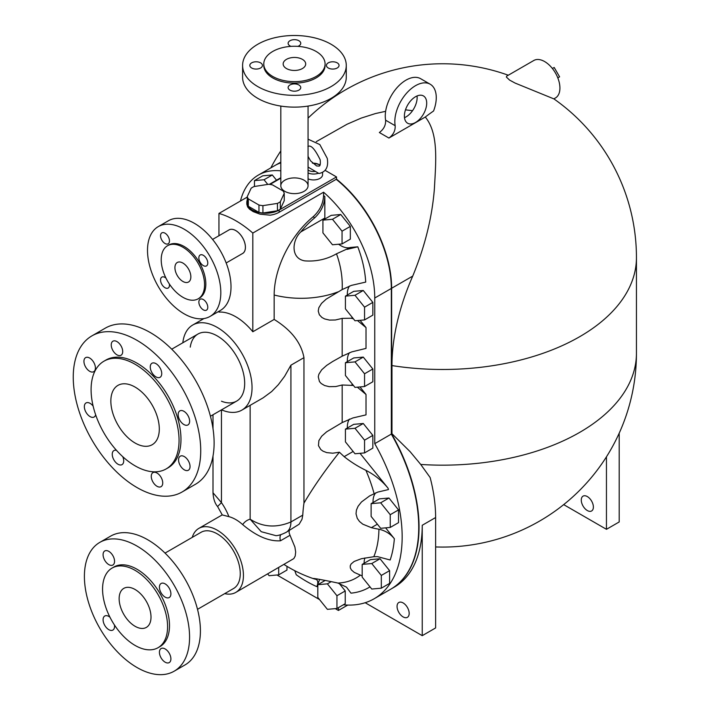 <?xml version="1.0" encoding="UTF-8"?>
<svg xmlns="http://www.w3.org/2000/svg" width="710" height="710" viewBox="0 0 710 710"><rect width="100%" height="100%" fill="white"/><g stroke="black" fill="none" stroke-linecap="round" stroke-linejoin="round"><path stroke-width="1.06" d="M169.37 284.009A6.31 3.648 60 0 1 169.468 285.154A6.31 3.648 60 0 1 168.163 288.038A6.31 3.648 60 0 1 161.853 284.399A6.31 3.648 60 0 1 161.853 277.113A6.31 3.648 60 0 1 165.945 278.089M203.317 299.54A6.31 3.648 60 0 1 207.444 305.105A6.31 3.648 60 0 1 206.477 310.163A6.31 3.648 60 0 1 200.167 306.516A6.31 3.648 60 0 1 200.167 299.23A6.31 3.648 60 0 1 203.317 299.54M198.853 257.881A6.31 3.648 60 0 1 200.167 254.996A6.31 3.648 60 0 1 206.477 258.635A6.31 3.648 60 0 1 206.477 265.922A6.31 3.648 60 0 1 201.613 264.235A6.31 3.648 60 0 1 198.853 257.881M165.004 243.494A6.31 3.648 60 0 1 160.886 237.93A6.31 3.648 60 0 1 161.853 232.871A6.31 3.648 60 0 1 168.163 236.519A6.31 3.648 60 0 1 168.163 243.805A6.31 3.648 60 0 1 165.004 243.494M182.887 281.453A11.271 6.505 60 0 1 175.53 271.522A11.271 6.505 60 0 1 177.251 262.496A11.271 6.505 60 0 1 188.523 269.001A11.271 6.505 60 0 1 188.523 282.012A11.271 6.505 60 0 1 182.887 281.453M198.214 298.795L199.483 298.058A30.645 17.697 -120 0 0 199.483 262.673A30.645 17.697 -120 0 0 168.838 244.977L167.56 245.713A30.645 17.697 -120 0 0 162.865 270.27A30.645 17.697 -120 0 0 182.887 297.277A30.645 17.697 -120 0 0 198.214 298.795A30.645 17.697 -120 0 0 198.214 263.41A30.645 17.697 -120 0 0 167.56 245.713M184.165 313.838A51.83 29.926 60 0 1 150.298 268.167A51.83 29.926 60 0 1 158.241 226.632A51.83 29.926 60 0 1 210.08 256.558A51.83 29.926 60 0 1 210.08 316.403A51.83 29.926 60 0 1 184.165 313.838M210.08 316.403L220.277 310.518A51.83 29.926 -120 0 0 220.277 250.665A51.83 29.926 -120 0 0 168.447 220.739L158.241 226.632M212.574 239.421L228.993 229.933A13.596 7.845 60 0 1 242.589 237.788A13.596 7.845 60 0 1 242.589 253.479L226.171 262.966M135.077 443.013A34.258 19.773 60 0 1 112.695 412.829A34.258 19.773 60 0 1 117.949 385.379A34.258 19.773 60 0 1 152.206 405.153A34.258 19.773 60 0 1 152.206 444.708A34.258 19.773 60 0 1 135.077 443.013M135.077 465.831A62.196 35.908 -120 0 0 166.175 468.911A62.196 35.908 -120 0 0 166.175 397.085A62.196 35.908 -120 0 0 103.979 361.177A62.196 35.908 -120 0 0 94.439 411.019A62.196 35.908 -120 0 0 135.077 465.831M166.175 468.911L168.093 467.81A62.196 35.908 -120 0 0 168.093 395.985A62.196 35.908 -120 0 0 105.888 360.068L103.979 361.177M136.986 487.539A90.143 52.043 60 0 1 78.1 408.108A90.143 52.043 60 0 1 91.918 335.874A90.143 52.043 60 0 1 182.062 387.917A90.143 52.043 60 0 1 182.062 492.003A90.143 52.043 60 0 1 136.986 487.539M95.655 414.791A8.112 4.686 60 0 1 94.146 416.992L94.146 416.992A8.112 4.686 60 0 1 86.025 412.315A8.112 4.686 60 0 1 86.034 402.943A8.112 4.686 60 0 1 93.134 406.12M122.75 456.672A8.112 4.686 60 0 1 123.709 460.914A8.112 4.686 60 0 1 122.031 464.624A8.112 4.686 60 0 1 113.919 459.938A8.112 4.686 60 0 1 113.919 450.575A8.112 4.686 60 0 1 116.493 450.344M161.055 477.306A8.112 4.686 60 0 1 161.055 486.678A8.112 4.686 60 0 1 152.943 481.992A8.112 4.686 60 0 1 152.943 472.629A8.112 4.686 60 0 1 161.055 477.306M184.307 456.583A8.112 4.686 60 0 1 189.605 463.736A8.112 4.686 60 0 1 188.363 470.242A8.112 4.686 60 0 1 180.251 465.556A8.112 4.686 60 0 1 180.251 456.184A8.112 4.686 60 0 1 184.307 456.583M179.834 410.886L179.834 410.886A8.112 4.686 60 0 1 187.946 415.563A8.112 4.686 60 0 1 187.946 424.935A8.112 4.686 60 0 1 179.834 420.249A8.112 4.686 60 0 1 179.834 410.886M150.263 366.964A8.112 4.686 60 0 1 151.949 363.254A8.112 4.686 60 0 1 160.061 367.94A8.112 4.686 60 0 1 160.061 377.303A8.112 4.686 60 0 1 153.804 375.128A8.112 4.686 60 0 1 150.263 366.964M112.917 350.571A8.112 4.686 60 0 1 112.917 341.199A8.112 4.686 60 0 1 121.028 345.885A8.112 4.686 60 0 1 121.028 355.248A8.112 4.686 60 0 1 112.917 350.571M89.673 371.286A8.112 4.686 60 0 1 84.375 364.141A8.112 4.686 60 0 1 85.617 357.636A8.112 4.686 60 0 1 93.729 362.322A8.112 4.686 60 0 1 93.729 371.694A8.112 4.686 60 0 1 89.673 371.286M182.062 492.003L195.445 484.282A90.143 52.043 -120 0 0 195.445 380.187A90.143 52.043 -120 0 0 105.302 328.144L91.918 335.874M171.722 349.187L197.948 334.046A38.713 22.347 60 0 1 236.661 356.393A38.713 22.347 60 0 1 236.661 401.097L210.435 416.237M260.579 68A6.31 3.639 180 0 1 253.71 68.79A6.31 3.639 180 0 1 249.814 65.426A6.31 3.639 180 0 1 256.124 61.779A6.31 3.639 180 0 1 262.434 65.426A6.31 3.639 180 0 1 260.579 68M257.783 86.584A51.83 29.926 180 0 1 242.598 65.426A51.83 29.926 180 0 1 294.437 35.5A51.83 29.926 180 0 1 346.267 65.426A51.83 29.926 180 0 1 314.273 93.072A51.83 29.926 180 0 1 257.783 86.584M298.892 84.969A6.31 3.639 180 0 1 300.747 87.543A6.31 3.639 180 0 1 294.437 91.191A6.31 3.639 180 0 1 288.127 87.543A6.31 3.639 180 0 1 292.014 84.179A6.31 3.639 180 0 1 298.892 84.969M328.286 62.853A6.31 3.639 180 0 1 335.155 62.063A6.31 3.639 180 0 1 339.052 65.426A6.31 3.639 180 0 1 332.741 69.065A6.31 3.639 180 0 1 326.431 65.426A6.31 3.639 180 0 1 328.286 62.853M291.011 46.372A6.31 3.639 180 0 1 289.973 45.884A6.31 3.639 180 0 1 288.127 43.31A6.31 3.639 180 0 1 294.437 39.662A6.31 3.639 180 0 1 300.747 43.31A6.31 3.639 180 0 1 297.854 46.372M263.783 63.953L263.783 65.426A30.645 17.697 0 0 0 272.764 77.94A30.645 17.697 0 0 0 306.161 81.774A30.645 17.697 0 0 0 325.082 65.426L325.082 63.953A30.645 17.697 0 0 0 294.437 46.256A30.645 17.697 0 0 0 263.783 63.953A30.645 17.697 0 0 0 272.764 76.467A30.645 17.697 0 0 0 306.161 80.301A30.645 17.697 0 0 0 325.082 63.953M242.598 65.426L242.598 77.204A51.83 29.926 0 0 0 257.783 98.362A51.83 29.926 0 0 0 314.273 104.849A51.83 29.926 0 0 0 346.267 77.204L346.267 65.426M308.06 106.074L308.06 185.771A13.623 7.863 180 0 1 299.647 193.031A13.623 7.863 180 0 1 284.799 191.327A13.623 7.863 180 0 1 280.814 185.771L280.814 106.074M286.467 68.55A11.271 6.505 180 0 1 283.166 63.953A11.271 6.505 180 0 1 294.437 57.448A11.271 6.505 180 0 1 305.699 63.953A11.271 6.505 180 0 1 298.741 69.962A11.271 6.505 180 0 1 286.467 68.55M135.077 626.282A22.534 13.011 60 0 1 120.354 606.429A22.534 13.011 60 0 1 123.806 588.368A22.534 13.011 60 0 1 146.34 601.379A22.534 13.011 60 0 1 146.349 627.4A22.534 13.011 60 0 1 135.077 626.282M135.077 645.425A45.972 26.545 -120 0 0 158.064 647.697A45.972 26.545 -120 0 0 158.064 594.616A45.972 26.545 -120 0 0 112.091 568.071A45.972 26.545 -120 0 0 105.044 604.911A45.972 26.545 -120 0 0 135.077 645.425M158.064 647.697L159.972 646.597A45.972 26.545 -120 0 0 159.972 593.507A45.972 26.545 -120 0 0 113.999 566.962L112.091 568.071M136.986 667.506A74.372 42.937 60 0 1 88.404 601.965A74.372 42.937 60 0 1 99.808 542.378A74.372 42.937 60 0 1 174.172 585.315A74.372 42.937 60 0 1 174.172 671.19A74.372 42.937 60 0 1 136.986 667.506M108.816 564.61A8.112 4.686 -120 0 0 112.872 565.018A8.112 4.686 -120 0 0 112.872 555.646A8.112 4.686 -120 0 0 104.76 550.96A8.112 4.686 -120 0 0 103.518 557.465A8.112 4.686 -120 0 0 108.816 564.61M165.164 597.137A8.112 4.686 -120 0 0 169.22 597.545A8.112 4.686 -120 0 0 169.22 588.173A8.112 4.686 -120 0 0 161.099 583.487A8.112 4.686 -120 0 0 159.856 589.992A8.112 4.686 -120 0 0 165.164 597.137M165.164 662.199A8.112 4.686 -120 0 0 169.22 662.599A8.112 4.686 -120 0 0 169.22 653.235A8.112 4.686 -120 0 0 161.099 648.549A8.112 4.686 -120 0 0 159.856 655.046A8.112 4.686 -120 0 0 165.164 662.199M109.961 617.212A8.112 4.686 -120 0 0 104.76 616.023A8.112 4.686 -120 0 0 103.518 622.519A8.112 4.686 -120 0 0 108.816 629.672A8.112 4.686 -120 0 0 112.872 630.072A8.112 4.686 -120 0 0 114.443 624.977M174.172 671.19L185.008 664.933A74.372 42.937 -120 0 0 185.008 579.058A74.372 42.937 -120 0 0 110.645 536.121L99.808 542.378M165.048 553.09L201.072 532.287A32.474 18.744 60 0 1 233.537 551.04A32.474 18.744 60 0 1 233.537 588.528L197.513 609.331M192.241 537.39A36.956 21.335 60 0 1 198.827 528.4A36.956 21.335 60 0 1 224.182 535.269A36.956 21.335 60 0 1 235.782 592.415A36.956 21.335 60 0 1 224.715 593.631M289.21 530.574L289.103 532.766L290.017 535.269L280.459 540.789C268.983 541.544 256.39 536.148 242.669 524.601A36.956 21.335 -120 0 0 228.904 516.649L222.265 514.928L217.588 506.532L221.449 502.636L213 492.758M290.017 535.269L294.907 547.055L295.671 552.007L295.218 556.019L293.816 558.592L235.782 592.415M362.189 575.925L354.263 572.402L351.459 569.988L350.323 567.929L350.225 565.861L351.113 563.98L354.157 561.441L361.399 558.708L373.824 556.711L377.498 556.64L390.154 559.986A124.578 71.923 -120 0 0 394.343 538.704L385.619 527.858M394.343 538.704C390.216 533.689 385.077 530.53 378.936 529.234A109.926 63.465 60 0 1 373.824 556.711M378.936 529.234A124.294 98.024 -144.9 0 1 371.365 527.663L362.81 524.184L359.535 521.522L357.263 518.362L356.021 513.783L356.429 510.091L358.08 506.274L361.461 501.988L369.679 495.873L377.729 492.11L388.459 489.563A124.578 71.923 -120 0 0 388.068 488.214L360.023 453.326M388.068 488.214C381.953 480.732 374.569 474.777 365.907 470.339A109.926 63.465 60 0 1 374.09 493.592M365.907 470.339A92.619 73.041 -144.9 0 1 344.164 456.654L339.407 452.217C325.144 470.189 313.332 487.158 303.96 503.141A125.981 72.731 120 0 0 302.762 515.123L301.99 519.338L299.15 524.22L286.263 532.269A22.534 13.011 -120 0 0 286.263 532.269A22.534 13.011 -120 0 0 290.923 521.957C276.252 528.134 262.656 527.21 250.133 519.196L261.245 531.701L275.959 535.668M294.757 570.698L296.265 574.772A124.578 71.923 -120 0 0 316.82 586.637C318.302 582.803 318.071 580.398 316.119 579.422L313.58 578.535M317.086 578.863L315.657 579.28C307.013 577.061 322.544 579.697 337.924 583.061L346.489 587.143L350.98 593.161A124.578 71.923 -120 0 0 370.008 586.868M360.316 575.171A109.926 63.465 60 0 1 337.924 583.061M364.106 563.296A22.534 13.011 60 0 1 364.931 557.936M316.82 586.637L319.713 579.333M373.052 502.538A22.534 13.011 60 0 1 375.732 492.864M347.359 428.015A22.534 13.011 60 0 1 349.471 419.069M353.136 451.471L344.164 456.654M339.407 452.217L332.741 453.202L326.724 452.607L323.041 451.187L320.822 449.572L318.462 445.649L318.87 440.644L321.674 436.215L326.635 431.822L342.167 422.574L352.914 417.95L366.014 414.871L366.014 394.458L357.325 387.172M353.438 385.459L342.167 384.989L335.741 386.559L329.209 386.666L324.568 385.521L321.186 383.515L319.447 381.545L318.266 376.85L318.87 374.25L321.674 369.83L326.635 365.428L332.635 361.523L342.167 356.18L351.725 351.894L366.014 348.406L366.014 327.576L357.45 320.556M347.359 361.621A22.534 13.011 60 0 1 349.471 352.684M352.613 384.43L351.725 384.944M366.014 394.458L359.97 386.941M353.429 318.825L351.281 318.24L342.167 318.382L335.431 319.988L329.476 320.086L324.621 318.923L321.932 317.476L319.331 314.743L318.24 311.033L318.843 307.687L321.55 303.365L326.201 299.141L342.167 289.573L351.317 285.411L365.721 282.083C365.046 270.803 362.402 259.043 357.796 246.805L350.403 247.462A22.534 13.011 60 0 1 338.617 244.231M347.359 295.014A22.534 13.011 60 0 1 349.48 286.059M352.426 317.583L351.281 318.24M366.014 327.576L360.041 320.317M338.413 607.636L338.413 610.458L335.253 608.63M319.527 599.559L276.989 574.993M218.946 235.738L218.946 213.444A96.454 55.691 60 0 1 252.822 233.058L323.574 192.206A96.454 55.691 60 0 1 374.747 298.014L374.747 443.661A135.22 78.064 60 0 1 374.152 598.761A135.22 78.064 60 0 1 343.329 604.805M323.574 192.206L323.574 195.41C323.201 203.521 319.775 210.595 313.296 216.621L314.557 217.952C321.053 211.855 324.479 204.737 324.834 196.599L323.574 195.41M324.861 219.017A22.534 13.011 60 0 1 324.834 218.041L324.834 196.599M240.45 201.028A96.454 55.691 60 0 1 258.316 175.104A96.454 55.691 60 0 1 280.814 170.844M345.424 429.133L353.713 424.349L363.272 423.497L372.839 435.39L372.839 448.134L364.549 452.918L364.549 440.173L354.991 428.281L345.424 429.133L345.424 441.877L354.991 453.77L364.549 452.918M371.117 503.656L379.397 498.873L388.965 498.021L398.523 509.913L398.523 522.658L390.234 527.441L390.234 514.697L380.675 502.804L371.117 503.656L371.117 516.401L380.675 528.302L390.234 527.441M345.424 362.739L353.713 357.955L363.272 357.103L372.839 368.996L372.839 381.749L364.549 386.533L364.549 373.779L354.991 361.887L345.424 362.739L345.424 375.492L354.991 387.385L364.549 386.533M322.926 220.135L331.215 215.352L340.773 214.491L350.332 226.392L350.332 239.137L342.051 243.92L342.051 231.176L332.484 219.284L322.926 220.135L322.926 232.88L332.484 244.773L342.051 243.92M345.424 296.132L353.713 291.348L363.272 290.488L372.839 302.389L372.839 315.133L364.549 319.917L364.549 307.173L354.991 295.271L345.424 296.132L345.424 308.877L354.991 320.769L364.549 319.917M339.105 583.318L345.237 590.951L345.237 603.695L336.948 608.479L336.948 595.734L327.39 583.842L317.823 584.694L317.823 597.438L327.39 609.34L336.948 608.479M362.189 564.397L370.478 559.613L380.036 558.761L389.604 570.654L389.604 583.398L381.314 588.182L381.314 575.437L371.756 563.545L362.189 564.397L362.189 577.141L371.756 589.043L381.314 588.182M254.464 186.473L254.464 180.606L262.753 175.823L272.312 174.971L276.518 180.207M286.973 566.34L286.973 570.059L278.693 574.843L269.125 575.703L267.741 573.973M372.839 435.39L364.549 440.173M363.272 423.497L354.991 428.281M398.523 509.913L390.234 514.697M388.965 498.021L380.675 502.804M372.839 368.996L364.549 373.779M363.272 357.103L354.991 361.887M350.332 226.392L342.051 231.176M340.773 214.491L332.484 219.284M372.839 302.389L364.549 307.173M363.272 290.488L354.991 295.271M325.171 580.452L317.823 584.694M345.237 590.951L336.948 595.734M331.1 581.694L327.39 583.842M389.604 570.654L381.314 575.437M380.036 558.761L371.756 563.545M254.464 180.606L264.031 179.754L267.776 184.414M272.312 174.971L264.031 179.754M278.693 567.645L278.693 574.843M350.403 247.462L336.496 253.798C326.84 259.336 316.278 261.697 304.803 260.872C290.248 258.502 292.085 240.033 300.818 231.913A69.145 39.92 -60 0 1 314.557 217.952M357.796 246.805L347.128 249.361M347.749 605.071L338.413 610.458M280.814 162.865A96.454 55.691 -120 0 0 274.885 165.536L258.316 175.104M325.127 170.364L336.505 176.932L279.136 210.053A18.93 10.925 180 0 1 258.502 212.423A18.93 10.925 180 0 1 246.814 202.332A18.93 10.925 180 0 1 247.258 199.98M246.814 204.16L247.621 206.921L249.538 209.166L253.221 211.633L260.002 214.171L270.084 215.174A18.93 10.925 0 0 0 279.136 212.263L336.505 179.142L336.505 176.932M374.152 598.761L390.722 589.193A135.22 78.064 -120 0 0 391.325 434.085L391.325 288.446A96.454 55.691 -120 0 0 336.194 179.319M391.325 434.085L374.747 443.661M269.951 184.449L280.814 178.174M322.571 172.459L322.571 174.731A9.017 5.201 180 0 1 321.364 177.331A9.017 5.201 180 0 1 308.06 178.849M284.799 191.327A13.623 7.863 180 0 1 280.814 185.94A13.623 7.863 180 0 1 289.077 178.538A13.623 7.863 180 0 1 304.066 180.207A13.623 7.863 180 0 1 308.051 185.94A13.623 7.863 180 0 1 299.505 193.067A13.623 7.863 180 0 1 284.799 191.327M284.24 193.333L284.24 200.699L280.344 209.077A18.708 10.801 180 0 1 277.441 210.755L262.922 213A18.708 10.801 180 0 1 258.955 212.388L248.322 206.255A18.708 10.801 180 0 1 247.258 203.965L247.258 196.599L251.154 188.212A18.708 10.801 180 0 1 254.056 186.544L268.575 184.289A18.708 10.801 180 0 1 272.542 184.911L283.175 191.043A18.708 10.801 180 0 1 284.24 193.333L280.344 201.72A18.708 10.801 180 0 1 277.441 203.397L262.922 205.643A18.708 10.801 180 0 1 258.955 205.03L248.322 198.889A18.708 10.801 180 0 1 247.258 196.599M308.06 139.178L319.828 144.565L327.257 158.357C328.677 167.001 325.908 172.042 318.95 173.488L308.06 167.081M258.955 212.388L258.955 205.03M262.922 213L262.922 205.643M248.322 206.255L248.322 198.889M280.344 209.077L280.344 201.72M277.441 210.755L277.441 203.397M218.946 213.444L247.258 197.096M269.312 184.369L280.814 177.731M336.496 253.798C340.818 265.762 342.708 277.681 342.167 289.573M313.296 216.621A69.873 40.337 120 0 0 274.166 295.014L274.166 319.438L252.822 331.765A49.132 28.364 -120 0 0 218.946 312.089L218.946 311.291M303.96 503.141L303.96 357.654C301.226 342.788 291.295 330.052 274.166 319.438M221.538 409.83A49.132 28.364 -120 0 0 241.87 410.114L263.099 397.857L271.646 391.565L278.32 384.705L284.639 376.282L290.923 365.18L290.923 521.957L302.762 515.123M241.87 410.114A49.132 28.364 -120 0 0 241.87 353.385A49.132 28.364 -120 0 0 192.738 325.02A49.132 28.364 -120 0 0 182.825 342.779M252.822 233.058L252.822 331.765M228.558 230.191A13.623 7.863 60 0 1 229.135 229.827A13.623 7.863 60 0 1 235.791 230.581A13.623 7.863 60 0 1 244.648 242.456A13.623 7.863 60 0 1 242.758 253.417A13.623 7.863 60 0 1 242.154 253.736M190.253 347.137A38.713 22.347 60 0 1 198.383 333.806A38.713 22.347 60 0 1 236.661 356.393A38.713 22.347 60 0 1 237.087 400.839A38.713 22.347 60 0 1 221.476 401.212M390.882 589.096A135.22 78.064 -120 0 0 391.041 589.007A135.22 78.064 -120 0 0 391.636 433.908L391.636 288.26A96.454 55.691 -120 0 0 336.505 179.133M280.814 162.794A96.454 55.691 -120 0 0 275.205 165.35A96.454 55.691 -120 0 0 275.045 165.439M316.287 141.636L347.075 124.223L361.248 118.082L375.448 113.556L385.636 111.31M405.481 109.837L412.545 110.698M425.299 117.026L388.911 138.042C393.331 134.829 395.417 130.711 395.177 125.705A29.296 16.916 -60 0 1 405.898 93.986A29.296 16.916 -60 0 1 430.189 84.215A29.296 16.916 -60 0 1 433.561 111A193.697 111.834 120 0 0 425.299 117.026C438.647 133.533 435.931 160.495 434.396 188.647C432.159 217.251 424.944 246.397 412.741 276.083A168.11 97.057 120 0 0 391.973 365.588L391.973 433.712L410.167 451.729L420.719 464.447L430.136 477.519A135.22 78.064 -120 0 1 435.62 517.537L435.62 627.942L422.237 635.672L365.162 602.719M553.862 98.876L515.114 83.079L509.594 80.088L506.372 77.053L506.683 76.147L533.805 60.492A21.637 12.487 -120 0 1 555.442 72.979A21.637 12.487 -120 0 1 555.442 97.962L553.862 98.876M391.041 589.007L394.227 587.17A135.22 78.064 -120 0 0 422.237 525.267L422.237 635.672M403.111 616.901A8.564 4.943 60 0 1 397.52 609.357A8.564 4.943 60 0 1 398.834 602.497A8.564 4.943 60 0 1 407.398 607.441A8.564 4.943 60 0 1 407.398 617.327A8.564 4.943 60 0 1 403.111 616.901M563.687 504.624L606.455 529.314L606.455 456.832M587.33 496.565A8.564 4.943 60 0 1 592.921 504.109A8.564 4.943 60 0 1 591.607 510.969A8.564 4.943 60 0 1 583.043 506.026A8.564 4.943 60 0 1 583.043 496.139A8.564 4.943 60 0 1 587.33 496.565M606.455 529.314L619.2 521.957L619.2 433.189M430.189 84.215L420.631 78.695A29.296 16.916 120 0 0 396.34 88.466A29.296 16.916 120 0 0 385.61 120.185C385.867 125.182 383.773 129.3 379.353 132.521L388.911 138.042M404.389 116.032A15.78 9.106 -60 0 1 411.276 100.154A15.78 9.106 -60 0 1 423.435 95.93A15.78 9.106 -60 0 1 423.435 114.141A15.78 9.106 -60 0 1 407.655 123.247A15.78 9.106 -60 0 1 404.389 116.032M404.487 117.691A15.78 9.106 120 0 0 417.036 95.965M395.177 125.705L385.61 120.185M557.803 77.869L559.595 76.831L554.182 67.459L552.389 68.497M377.374 524.193L371.365 527.663M342.167 384.989L342.167 422.574M342.167 318.382L342.167 356.18M324.834 218.041L300.818 231.913M279.136 210.053L279.136 212.263M308.06 172.965A9.017 5.201 0 0 0 318.062 173.346M319.864 165.35A7.215 4.162 0 0 0 312.631 163.238M308.06 170.063A7.215 4.162 0 0 0 315.426 171.385M391.325 288.446L374.747 298.014M337.907 291.916A66.704 38.517 180 0 1 274.166 295.014M228.904 516.649A37.861 21.859 -120 0 0 221.449 502.636L221.449 409.874M250.133 405.348L250.133 519.196A37.861 21.859 -120 0 0 242.669 524.601M280.459 540.789A9.017 5.201 60 0 1 280.84 534.639M286.201 532.305A22.534 13.011 -120 0 0 286.254 532.269C281.941 534.452 278.506 535.588 275.942 535.677M303.96 357.654L290.923 365.18M553.871 98.868A193.812 193.812 0 0 1 636.444 257.579A193.812 111.896 180 0 1 391.973 365.588M391.636 288.26L412.741 276.083M422.237 525.267L435.62 517.537M435.62 546.948A193.812 193.812 0 0 0 636.444 353.26A193.812 111.896 180 0 1 420.719 464.447M222.248 514.883L198.827 528.4M284.08 564.539A135.22 135.22 0 0 0 314.122 578.881M246.814 204.196L246.814 202.332M307.918 146.571C310.811 144.547 314.894 148.958 320.183 159.794C320.574 163.788 320.245 165.883 319.189 166.087L316.589 165.945L310.598 160.886L308.06 156.44M320.139 164.702L312.32 162.927M217.588 506.532C214.899 503.47 213.364 498.89 213 492.775L213 456.095M213 414.755L213 428.636M203.912 318.577L192.738 325.02M508.289 75.225A193.812 193.812 0 0 0 308.06 118.109M280.814 150.919A193.812 193.812 0 0 0 270.829 167.879M275.205 165.35L280.814 162.12M636.444 257.579L636.444 353.26"/></g></svg>
